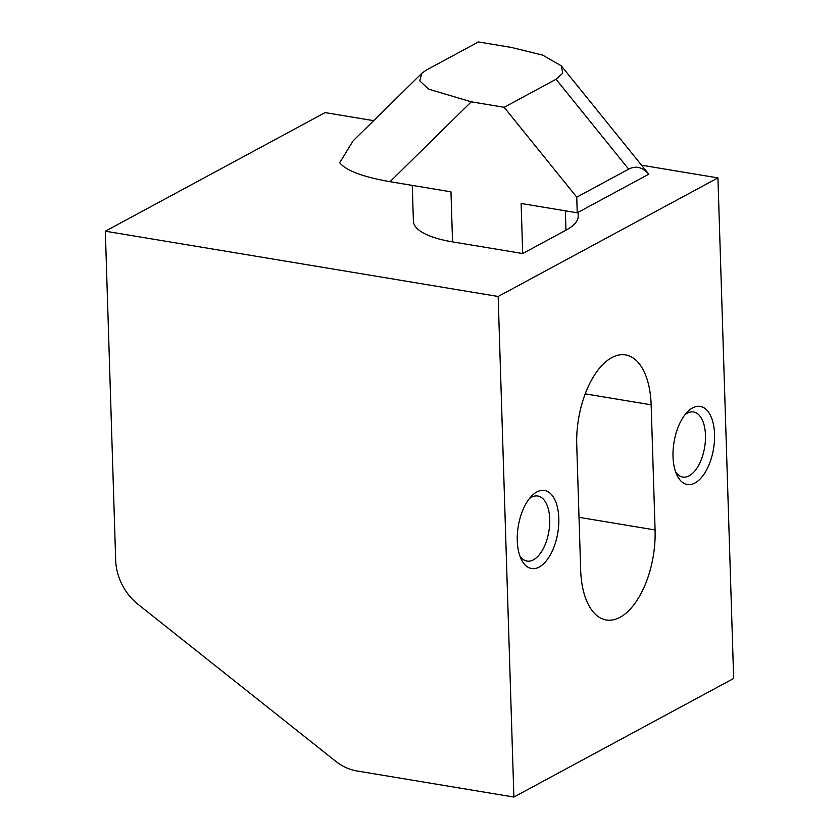 <?xml version="1.0" encoding="UTF-8"?>
<svg xmlns="http://www.w3.org/2000/svg" width="839" height="839" viewBox="0 0 839 839"><rect width="100%" height="100%" fill="white"/><g stroke="black" fill="none" stroke-linecap="round" stroke-linejoin="round"><path stroke-width="1.26" d="M714.545 434.245A39.58 20.031 99.4 0 0 687.435 411.907A39.58 20.031 99.4 0 0 673.014 456.657A39.58 20.031 99.4 0 0 676.937 475.126A39.58 20.031 99.4 0 0 700.754 478.335A39.58 20.031 99.4 0 0 714.545 434.245M675.584 471.843A32.983 16.696 99.4 0 0 682.768 477.055A32.983 16.696 99.4 0 0 705.473 435.179A32.983 16.696 99.4 0 0 693.58 411.98A32.983 16.696 99.4 0 0 685.106 414.592M558.805 518.282A39.58 20.031 99.4 0 0 531.695 495.954A39.58 20.031 99.4 0 0 517.275 540.694A39.58 20.031 99.4 0 0 521.187 559.173A39.58 20.031 99.4 0 0 545.004 562.371A39.58 20.031 99.4 0 0 558.805 518.282M519.844 555.879A32.983 16.696 99.4 0 0 527.018 561.092A32.983 16.696 99.4 0 0 549.734 519.215A32.983 16.696 99.4 0 0 537.83 496.027A32.983 16.696 99.4 0 0 529.357 498.628M513.888 797.05L356.816 770.947A49.47 39.716 61.6 0 1 335.569 761.162L137.995 604.311A49.47 39.716 61.6 0 1 115.677 560.169L105.336 231.197L498.156 296.482L513.888 797.05L733.664 678.457L717.932 177.889L498.156 296.482M576.739 444.974L580.672 570.121A70.906 35.888 99.4 0 0 606.251 619.99A70.906 35.888 99.4 0 0 655.081 529.965L651.148 404.818A70.906 35.888 99.4 0 0 625.569 354.949A70.906 35.888 99.4 0 0 576.739 444.974M105.336 231.197L325.113 112.604L373.638 120.669M641.562 165.199L717.932 177.889M412.274 185.388L413.396 221.129A82.453 25.978 -1.8 0 0 452.546 241.884L522.697 253.535L565.958 230.19A82.453 25.978 -1.8 0 0 578.218 215.948L578.113 212.34M561.281 65.83L542.602 55.091L511.308 47.414L478.429 41.95L426.516 69.962L421.87 73.245L419.762 80.869L428.635 89.144L471.266 101.834L504.145 107.287L576.75 197.165L628.663 169.153C635.836 165.419 642.548 167.097 648.799 174.187L561.281 65.83L562.749 73.15L556.058 79.275L504.145 107.287M522.697 253.535L521.124 203.478L577.242 212.802L576.75 197.165M452.546 241.884L450.973 191.827L390.041 181.696L471.266 101.834M577.242 212.802L648.799 174.187M421.87 73.245L353.125 140.847L339.669 162.766C346.224 170.653 363.014 176.966 390.041 181.696M579.015 517.317L655.081 529.965M651.148 404.818L585.234 393.869M565.35 210.83L565.958 230.19M556.058 79.275L628.663 169.153"/></g></svg>

